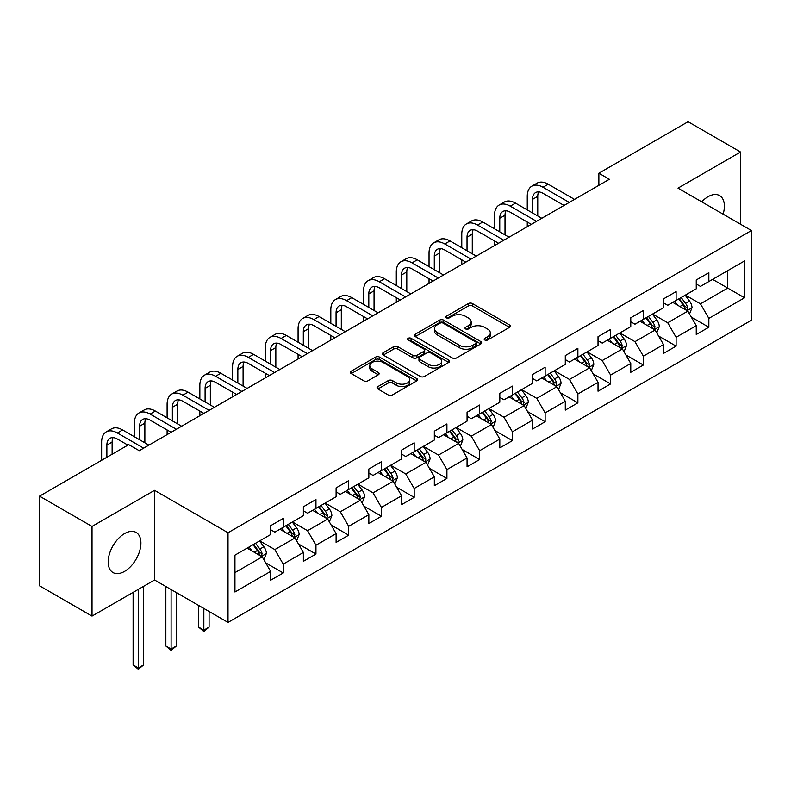 <?xml version="1.0" encoding="UTF-8"?>
<svg xmlns="http://www.w3.org/2000/svg" width="791" height="791" viewBox="0 0 791 791"><rect width="100%" height="100%" fill="white"/><g stroke="black" fill="none" stroke-linecap="round" stroke-linejoin="round"><path stroke-width="1.19" d="M484.754 339.992A2.037 1.177 0 0 0 487.642 339.992L509.533 327.355A2.917 1.681 0 0 0 510.383 326.159A2.917 1.681 0 0 0 509.533 324.972L472.445 303.566A2.917 1.681 0 0 0 468.331 303.566L446.44 316.202A2.037 1.177 0 0 0 445.837 317.033A2.037 1.177 0 0 0 446.44 317.863A2.037 1.177 0 0 0 449.328 317.863L452.155 316.232A9.324 5.379 0 0 1 465.335 316.232L468.43 318.012A9.324 5.379 0 0 1 471.159 321.818A9.324 5.379 0 0 1 468.43 325.625L465.602 327.266A2.037 1.177 0 0 0 464.999 328.097A2.037 1.177 0 0 0 465.602 328.927A2.037 1.177 0 0 0 468.48 328.927L471.317 327.296A9.324 5.379 0 0 1 484.497 327.296L487.592 329.076A9.324 5.379 0 0 1 490.321 332.882A9.324 5.379 0 0 1 487.592 336.689L484.754 338.321A2.037 1.177 0 0 0 484.161 339.161A2.037 1.177 0 0 0 484.754 339.992L484.754 338.321M124.553 571.389A23.147 13.368 120 0 0 139.671 550.991A23.147 13.368 120 0 0 136.121 532.442A23.147 13.368 120 0 0 124.553 533.589A23.147 13.368 120 0 0 109.425 553.987A23.147 13.368 120 0 0 112.975 572.536A23.147 13.368 120 0 0 124.553 571.389M723.112 214.183A23.147 13.368 120 0 0 719.583 195.585A23.147 13.368 120 0 0 708.004 196.732A23.147 13.368 120 0 0 701.706 201.824M377.89 386.581A2.917 1.681 0 0 0 377.04 387.768A2.917 1.681 0 0 0 377.89 388.964L388.292 394.966A2.917 1.681 0 0 0 392.415 394.966L416.719 380.936A2.917 1.681 0 0 0 417.579 379.739A2.917 1.681 0 0 0 416.719 378.553L379.64 357.146A2.917 1.681 0 0 0 375.517 357.146L351.214 371.177A2.917 1.681 0 0 0 350.364 372.373A2.917 1.681 0 0 0 351.214 373.56L363.781 380.817A2.917 1.681 0 0 0 367.894 380.817L378.306 374.805A2.917 1.681 0 0 0 379.156 373.619A2.917 1.681 0 0 0 378.306 372.432L372.067 368.833A7.791 4.499 0 0 1 369.793 365.65A7.791 4.499 0 0 1 374.598 361.497A7.791 4.499 0 0 1 383.091 362.466L407.503 376.565A7.791 4.499 0 0 1 409.787 379.739A7.791 4.499 0 0 1 404.972 383.902A7.791 4.499 0 0 1 396.479 382.923L392.415 380.58A2.917 1.681 0 0 0 388.292 380.58L377.89 386.581L377.89 388.964M154.561 490.331L92.023 526.44L39.55 496.145L39.55 585.815L92.023 616.1L154.561 579.991L228.016 622.408L228.016 532.738L154.561 490.331L154.561 579.991M740.534 224.239L740.534 152.02L677.996 188.129L751.45 230.537L228.016 532.738M740.534 152.02L688.071 121.725L598.866 173.219L598.866 185.341M39.55 496.145L128.745 444.641L139.246 450.702L609.367 179.28L598.866 173.219M452.363 357.977A2.917 1.681 0 0 0 456.486 357.977L480.79 343.947A2.917 1.681 0 0 0 481.64 342.75A2.917 1.681 0 0 0 480.79 341.564L443.711 320.157A2.917 1.681 0 0 0 439.588 320.157L415.285 334.188A2.917 1.681 0 0 0 414.425 335.384A2.917 1.681 0 0 0 415.285 336.57L452.363 357.977M408.987 340.427A2.037 1.177 0 0 1 411.053 340.713L411.053 338.291L448.754 360.063A2.917 1.681 0 0 1 449.614 361.25A2.917 1.681 0 0 1 448.754 362.436L424.451 376.476A2.917 1.681 0 0 1 420.328 376.476L383.249 355.06L383.249 352.687A2.917 1.681 0 0 0 382.389 353.874A2.917 1.681 0 0 0 383.249 355.06M383.249 352.687L393.651 346.676A2.917 1.681 0 0 1 397.774 346.676L412.813 355.357A2.917 1.681 0 0 0 416.926 355.357L423.828 351.372A2.917 1.681 0 0 0 424.688 350.186A2.917 1.681 0 0 0 423.828 348.999L408.176 339.962A2.037 1.177 0 0 1 407.573 339.121A2.037 1.177 0 0 1 408.838 338.034A2.037 1.177 0 0 1 411.053 338.291M228.016 622.408L751.45 320.207L751.45 230.537M265.687 562.846L283.218 572.971L283.218 564.121L303.368 552.484L303.368 561.333L315.955 554.066L315.955 545.217L336.106 533.589L336.106 542.428L348.702 535.161L348.702 526.312L368.843 514.684L368.843 523.533L381.44 516.256L381.44 507.417L401.591 495.779L401.591 504.628L414.177 497.351L414.177 488.512L434.328 476.874L434.328 485.723L446.915 478.456L446.915 469.607L467.066 457.979L467.066 466.819L479.662 459.551L479.662 450.702L499.813 439.074L499.813 447.914L512.4 440.646L512.4 431.807L532.551 420.169L532.551 429.019L545.137 421.741L545.137 412.902L565.288 401.264L565.288 410.114L577.885 402.846L577.885 393.997L598.026 382.36L598.026 391.209L610.622 383.942L610.622 375.092L630.773 363.465L630.773 372.304L643.36 365.037L643.36 356.187L663.511 344.56L663.511 353.409L676.107 346.132L676.107 337.292L696.248 325.655L696.248 334.504L708.845 327.227L708.845 318.387L744.529 297.792L744.529 260.951L727.73 270.641L727.73 288.092L744.529 297.792M283.218 572.971L270.621 580.238L270.621 571.389L234.947 591.994L234.947 555.153L270.621 534.558L270.621 525.708L283.218 518.441L283.218 527.281L303.368 515.653L303.368 506.804L315.955 499.536L315.955 508.386L336.106 496.748L336.106 487.899L348.702 480.631L348.702 489.481L368.843 477.843L368.843 469.004L381.44 461.726L381.44 470.576L401.591 458.948L401.591 450.099L414.177 442.831L414.177 451.671L434.328 440.043L434.328 431.194L446.915 423.927L446.915 432.766L467.066 421.138L467.066 412.289L479.662 405.022L479.662 413.871L499.813 402.233L499.813 393.394L512.4 386.117L512.4 394.966L532.551 383.328L532.551 374.489L545.137 367.222L545.137 376.061L565.288 364.433L565.288 355.584L577.885 348.317L577.885 357.156L598.026 345.529L598.026 336.679L610.622 329.412L610.622 338.261L630.773 326.624L630.773 317.784L643.36 310.507L643.36 319.356L663.511 307.719L663.511 298.879L676.107 291.602L676.107 300.451L696.248 288.824L696.248 279.974L708.845 272.707L708.845 281.547L744.529 260.951M279.856 529.219L294.974 537.949L274.823 549.577L259.705 540.856M270.621 529.703L274.823 532.135L283.218 527.281M274.823 549.577L283.218 564.121M294.974 537.949L303.368 552.484M312.603 510.324L327.711 519.044L307.561 530.682L292.452 521.951M303.368 510.808L307.561 513.23L315.955 508.386M307.561 530.682L315.955 545.217M327.711 519.044L336.106 533.589M345.341 491.419L360.449 500.139L340.298 511.777L325.19 503.046M336.106 491.903L340.298 494.326L348.702 489.481M340.298 511.777L348.702 526.312M360.449 500.139L368.843 514.684M378.078 472.514L393.196 481.244L373.045 492.872L357.928 484.151M368.843 472.998L373.045 475.421L381.44 470.576M373.045 492.872L381.44 507.417M393.196 481.244L401.591 495.779M410.816 453.609L425.934 462.34L405.783 473.967L390.675 465.246M401.591 454.093L405.783 456.516L414.177 451.671M405.783 473.967L414.177 488.512M425.934 462.34L434.328 476.874M443.563 434.714L458.671 443.435L438.521 455.062L423.412 446.342M434.328 435.198L438.521 437.621L446.915 432.766M438.521 455.062L446.915 469.607M458.671 443.435L467.066 457.979M476.301 415.809L491.409 424.53L471.268 436.167L456.15 427.437M467.066 416.293L471.268 418.716L479.662 413.871M471.268 436.167L479.662 450.702M491.409 424.53L499.813 439.074M509.038 396.904L524.156 405.625L504.005 417.262L488.897 408.542M499.813 397.389L504.005 399.811L512.4 394.966M504.005 417.262L512.4 431.807M524.156 405.625L532.551 420.169M541.786 377.999L556.894 386.73L536.743 398.357L521.635 389.637M532.551 378.484L536.743 380.906L545.137 376.061M536.743 398.357L545.137 412.902M556.894 386.73L565.288 401.264M574.523 359.094L589.631 367.825L569.49 379.453L554.372 370.732M565.288 359.589L569.49 362.011L577.885 357.156M569.49 379.453L577.885 393.997M589.631 367.825L598.026 382.36M607.261 340.199L622.379 348.92L602.228 360.558L587.12 351.827M598.026 340.684L602.228 343.106L610.622 338.261M602.228 360.558L610.622 375.092M622.379 348.92L630.773 363.465M640.008 321.294L655.116 330.015L634.965 341.653L619.857 332.922M630.773 321.779L634.965 324.201L643.36 319.356M634.965 341.653L643.36 356.187M655.116 330.015L663.511 344.56M672.745 302.389L687.854 311.12L667.713 322.748L652.595 314.027M663.511 302.874L667.713 305.296L676.107 300.451M667.713 322.748L676.107 337.292M687.854 311.12L696.248 325.655M712.622 279.371L727.73 288.092L700.45 303.843L685.342 295.122M696.248 283.969L700.45 286.401L708.845 281.547M700.45 303.843L708.845 318.387M92.023 526.44L92.023 616.1M234.947 572.605L262.226 556.854L247.118 548.123M262.226 556.854L270.621 571.389M691.324 317.112L708.845 327.227M658.577 336.017L676.107 346.132M625.839 354.922L643.36 365.037M593.102 373.827L610.622 383.942M560.354 392.722L577.885 402.846M527.617 411.627L545.137 421.741M494.879 430.531L512.4 440.646M462.132 449.436L479.662 459.551M429.394 468.331L446.915 478.456M396.657 487.236L414.177 497.351M363.909 506.141L381.44 516.256M331.172 525.046L348.702 535.161M298.434 543.941L315.955 554.066M485.575 340.278L487.592 339.112A9.324 5.379 0 0 0 490.321 335.305L490.321 332.882M471.159 321.818L471.159 324.241A9.324 5.379 0 0 1 468.43 328.047L466.413 329.214M509.493 327.375L472.445 305.988A2.917 1.681 0 0 0 468.331 305.988L447.251 318.15M480.75 343.966L443.711 322.58A2.917 1.681 0 0 0 439.588 322.58L415.315 336.59M475.638 343.591A2.037 1.177 0 0 0 476.241 342.75A2.037 1.177 0 0 0 475.638 341.92L443.089 323.133A2.037 1.177 0 0 0 440.211 323.133L437.215 324.854A9.324 5.379 0 0 0 434.486 328.66A9.324 5.379 0 0 0 437.215 332.467L459.472 345.311A9.324 5.379 0 0 0 472.652 345.311L475.638 343.591L475.638 346.013A2.037 1.177 0 0 0 476.241 345.173L476.241 342.75M434.486 328.66L434.486 331.083A9.324 5.379 0 0 0 437.215 334.89L437.215 332.467M475.638 346.013L472.652 347.733A9.324 5.379 0 0 1 459.472 347.733L437.215 334.89M383.289 355.09L393.651 349.098L393.651 346.676M424.688 350.186L424.688 352.608A2.917 1.681 0 0 1 423.828 353.804L416.926 357.789A2.917 1.681 0 0 1 412.813 357.789L397.774 349.098A2.917 1.681 0 0 0 393.651 349.098M411.053 340.713L448.715 362.456M428.415 364.374A7.791 4.499 0 0 0 436.909 365.343A7.791 4.499 0 0 0 441.714 361.19A7.791 4.499 0 0 0 439.43 358.007L430.838 353.043A2.917 1.681 0 0 0 426.715 353.043L419.813 357.028A2.917 1.681 0 0 0 418.963 358.214A2.917 1.681 0 0 0 419.813 359.401L428.415 364.374L428.415 366.797A7.791 4.499 0 0 0 436.909 367.766A7.791 4.499 0 0 0 441.714 363.613L441.714 361.19M418.963 358.214L418.963 360.637A2.917 1.681 0 0 0 419.813 361.833L419.813 359.401M428.415 366.797L419.813 361.833M409.787 379.739L409.787 382.172A7.791 4.499 0 0 1 404.972 386.324A7.791 4.499 0 0 1 396.479 385.346L392.415 383.002A2.917 1.681 0 0 0 388.292 383.002L377.93 388.984M369.793 365.65L369.793 368.072A7.791 4.499 0 0 0 372.067 371.256L372.067 368.833M378.266 374.825L372.067 371.256M416.679 380.955L379.64 359.569A2.917 1.681 0 0 0 375.517 359.569L351.253 373.579M689.515 313.987L692.016 307.699A7.861 4.538 -120 0 0 689.505 301.005L685.174 295.221M677.62 305.207L674.674 301.272M686.637 310.408L687.765 308.035A7.861 4.538 -120 0 0 685.51 303.299L681.18 297.525M679.212 298.662L684.017 305.069A4.004 2.314 60 0 1 684.749 306.285L687.765 308.035M678.668 298.978L682.999 304.753A7.861 4.538 60 0 1 685.243 309.489M527.261 209.912L527.261 196.346A22.257 12.854 60 0 1 531.868 186.152L537.119 183.126A22.257 12.854 60 0 1 548.252 184.224L574.523 199.391M531.868 186.152A22.257 12.854 60 0 1 543.002 187.249L569.273 202.427M564.032 205.452L543.002 193.311A14.841 8.572 -120 0 0 535.576 192.579A14.841 8.572 -120 0 0 532.511 199.372L532.511 212.947M538.681 191.897A14.841 8.572 -120 0 0 537.751 196.346L537.751 215.973M527.261 226.681L527.261 222.034M656.777 332.892L659.269 326.604A7.861 4.538 -120 0 0 656.757 319.9L652.427 314.116M644.883 324.102L641.936 320.177M653.9 329.313L655.027 326.94A7.861 4.538 -120 0 0 652.773 322.204L648.442 316.42M646.474 317.557L651.28 323.974A4.004 2.314 60 0 1 652.002 325.19L655.027 326.94M645.921 317.873L650.251 323.657A7.861 4.538 60 0 1 652.506 328.394M624.03 351.797L626.531 345.499A7.861 4.538 -120 0 0 624.02 338.805L619.689 333.021M612.135 343.007L609.199 339.082M621.162 348.218L622.28 345.835A7.861 4.538 -120 0 0 620.035 341.109L615.705 335.325M613.727 336.462L618.532 342.879A4.004 2.314 60 0 1 619.264 344.095L622.28 345.835M613.183 336.778L617.514 342.562A7.861 4.538 60 0 1 619.768 347.289M494.523 228.817L494.523 215.241A22.257 12.854 60 0 1 499.131 205.057L504.381 202.021A22.257 12.854 60 0 1 515.505 203.129L541.786 218.296M499.131 205.057A22.257 12.854 60 0 1 510.264 206.154L536.535 221.332M531.285 224.357L510.264 212.215A14.841 8.572 -120 0 0 502.839 211.484A14.841 8.572 -120 0 0 499.764 218.276L499.764 231.842M505.943 210.792A14.841 8.572 -120 0 0 505.014 215.241L505.014 234.878M494.523 245.586L494.523 240.929M461.776 247.721L461.776 234.146A22.257 12.854 60 0 1 466.393 223.962L471.634 220.926A22.257 12.854 60 0 1 482.767 222.034L509.038 237.201M466.393 223.962A22.257 12.854 60 0 1 477.517 225.059L503.798 240.227M498.548 243.262L477.517 231.12A14.841 8.572 -120 0 0 470.101 230.379A14.841 8.572 -120 0 0 467.026 237.181L467.026 250.747M473.206 229.697A14.841 8.572 -120 0 0 472.276 234.146L472.276 253.773M461.776 264.491L461.776 259.834M591.292 370.692L593.794 364.404A7.861 4.538 -120 0 0 591.282 357.71L586.952 351.926M579.398 361.912L576.451 357.987M588.415 367.123L589.542 364.74A7.861 4.538 -120 0 0 587.288 360.014L582.957 354.23M580.99 355.367L585.795 361.784A4.004 2.314 60 0 1 586.527 363L589.542 364.74M580.446 355.683L584.776 361.467A7.861 4.538 60 0 1 587.021 366.193M558.555 389.597L561.046 383.309A7.861 4.538 -120 0 0 558.535 376.615L554.204 370.831M546.66 380.817L543.714 376.892M555.678 386.028L556.805 383.645A7.861 4.538 -120 0 0 554.55 378.909L550.22 373.134M548.252 374.272L553.057 380.679A4.004 2.314 60 0 1 553.779 381.905L556.805 383.645M547.698 374.588L552.029 380.372A7.861 4.538 60 0 1 554.283 385.098M525.807 408.502L528.309 402.214A7.861 4.538 -120 0 0 525.797 395.51L521.467 389.736M513.913 399.722L510.976 395.787M522.94 404.923L524.067 402.55A7.861 4.538 -120 0 0 521.813 397.814L517.482 392.029M515.505 393.167L520.31 399.584A4.004 2.314 60 0 1 521.042 400.8L524.067 402.55M514.961 393.483L519.292 399.267A7.861 4.538 60 0 1 521.546 404.003M429.038 266.616L429.038 253.051A22.257 12.854 60 0 1 433.646 242.857L438.896 239.831A22.257 12.854 60 0 1 450.03 240.929L476.301 256.106M433.646 242.857A22.257 12.854 60 0 1 444.779 243.964L471.05 259.132M465.81 262.157L444.779 250.025A14.841 8.572 -120 0 0 437.364 249.284A14.841 8.572 -120 0 0 434.289 256.076L434.289 269.652M440.458 248.601A14.841 8.572 -120 0 0 439.529 253.051L439.529 272.677M429.038 283.396L429.038 278.739M396.301 285.521L396.301 271.956A22.257 12.854 60 0 1 400.908 261.762L406.159 258.736A22.257 12.854 60 0 1 417.282 259.834L443.563 275.011M400.908 261.762A22.257 12.854 60 0 1 412.042 262.869L438.313 278.036M433.063 281.062L412.042 268.92A14.841 8.572 -120 0 0 404.616 268.189A14.841 8.572 -120 0 0 401.541 274.981L401.541 288.557M407.721 267.506A14.841 8.572 -120 0 0 406.792 271.956L406.792 291.582M396.301 302.291L396.301 297.643M363.553 304.426L363.553 290.851A22.257 12.854 60 0 1 368.171 280.667L373.411 277.631A22.257 12.854 60 0 1 384.545 278.739L410.826 293.906M368.171 280.667A22.257 12.854 60 0 1 379.294 281.764L405.575 296.941M400.325 299.967L379.294 287.825A14.841 8.572 -120 0 0 371.879 287.093A14.841 8.572 -120 0 0 368.804 293.886L368.804 307.452M374.983 286.411A14.841 8.572 -120 0 0 374.054 290.851L374.054 310.487M363.553 321.195L363.553 316.548M330.816 323.331L330.816 309.756A22.257 12.854 60 0 1 335.424 299.571L340.674 296.536A22.257 12.854 60 0 1 351.807 297.643L378.078 312.811M335.424 299.571A22.257 12.854 60 0 1 346.557 300.669L372.838 315.836M367.588 318.872L346.557 306.73A14.841 8.572 -120 0 0 339.141 305.998A14.841 8.572 -120 0 0 336.066 312.791L336.066 326.357M342.236 305.306A14.841 8.572 -120 0 0 341.307 309.756L341.307 329.392M330.816 340.1L330.816 335.443M298.078 342.236L298.078 328.66A22.257 12.854 60 0 1 302.686 318.466L307.936 315.441A22.257 12.854 60 0 1 319.06 316.548L345.341 331.716M302.686 318.466A22.257 12.854 60 0 1 313.819 319.574L340.09 334.741M334.85 337.777L313.819 325.635A14.841 8.572 -120 0 0 306.394 324.893A14.841 8.572 -120 0 0 303.319 331.686L303.319 345.262M309.499 324.211A14.841 8.572 -120 0 0 308.569 328.66L308.569 348.287M298.078 359.005L298.078 354.348M265.331 361.131L265.331 347.565A22.257 12.854 60 0 1 269.949 337.371L275.189 334.346A22.257 12.854 60 0 1 286.322 335.443L312.603 350.621M269.949 337.371A22.257 12.854 60 0 1 281.072 338.479L307.353 353.646M302.103 356.672L281.072 344.53A14.841 8.572 -120 0 0 273.656 343.798A14.841 8.572 -120 0 0 270.581 350.591L270.581 364.167M276.761 343.116A14.841 8.572 -120 0 0 275.832 347.565L275.832 367.192M265.331 377.9L265.331 373.253M232.594 380.036L232.594 366.47A22.257 12.854 60 0 1 237.201 356.276L242.451 353.251A22.257 12.854 60 0 1 253.585 354.348L279.856 369.516M237.201 356.276A22.257 12.854 60 0 1 248.334 357.374L274.615 372.551M269.365 375.577L248.334 363.435A14.841 8.572 -120 0 0 240.919 362.703A14.841 8.572 -120 0 0 237.844 369.496L237.844 383.062M244.014 362.021A14.841 8.572 -120 0 0 243.084 366.47L243.084 386.097M232.594 396.805L232.594 392.158M199.856 398.941L199.856 385.365A22.257 12.854 60 0 1 204.464 375.181L209.714 372.146A22.257 12.854 60 0 1 220.837 373.253L247.118 388.421M204.464 375.181A22.257 12.854 60 0 1 215.597 376.279L241.868 391.456M236.628 394.482L215.597 382.34A14.841 8.572 -120 0 0 208.171 381.608A14.841 8.572 -120 0 0 205.096 388.401L205.096 401.966M211.276 380.916A14.841 8.572 -120 0 0 210.347 385.365L210.347 405.002M199.856 415.71L199.856 411.053M167.109 417.846L167.109 404.27A22.257 12.854 60 0 1 171.726 394.076L176.966 391.051A22.257 12.854 60 0 1 188.1 392.158L214.381 407.325M171.726 394.076A22.257 12.854 60 0 1 182.85 395.184L209.131 410.351M203.88 413.386L182.85 401.245A14.841 8.572 -120 0 0 175.434 400.503A14.841 8.572 -120 0 0 172.359 407.306L172.359 420.871M178.539 399.821A14.841 8.572 -120 0 0 177.609 404.27L177.609 423.897M167.109 434.615L167.109 429.958M493.07 427.407L495.571 421.119A7.861 4.538 -120 0 0 493.06 414.415L488.729 408.631M481.175 418.617L478.229 414.692M490.193 423.828L491.32 421.445A7.861 4.538 -120 0 0 489.075 416.719L484.735 410.934M482.767 412.071L487.572 418.488A4.004 2.314 60 0 1 488.304 419.705L491.32 421.445M482.223 412.388L486.554 418.172A7.861 4.538 60 0 1 488.798 422.908M460.332 446.302L462.824 440.014A7.861 4.538 -120 0 0 460.313 433.32L455.982 427.536M448.438 437.522L445.491 433.597M457.455 442.733L458.582 440.35A7.861 4.538 -120 0 0 456.328 435.623L451.997 429.839M450.03 430.976L454.835 437.393A4.004 2.314 60 0 1 455.557 438.61L458.582 440.35M449.476 431.293L453.807 437.077A7.861 4.538 60 0 1 456.061 441.803M427.595 465.207L430.086 458.918A7.861 4.538 -120 0 0 427.575 452.225L423.244 446.44M415.69 456.427L412.754 452.501M424.718 461.637L425.845 459.255A7.861 4.538 -120 0 0 423.59 454.528L419.26 448.744M417.282 449.881L422.087 456.298A4.004 2.314 60 0 1 422.819 457.514L425.845 459.255M416.738 450.198L421.069 455.982A7.861 4.538 60 0 1 423.323 460.708M394.847 484.112L397.349 477.823A7.861 4.538 -120 0 0 394.838 471.12L390.507 465.345M382.953 475.332L380.006 471.396M391.97 480.533L393.097 478.16A7.861 4.538 -120 0 0 390.853 473.423L386.512 467.649M384.545 468.786L389.35 475.193A4.004 2.314 60 0 1 390.082 476.409L393.097 478.16M384.001 469.103L388.332 474.877A7.861 4.538 60 0 1 390.586 479.613M362.11 503.017L364.602 496.728A7.861 4.538 -120 0 0 362.1 490.025L357.759 484.24M350.215 494.227L347.269 490.301M359.233 499.437L360.36 497.064A7.861 4.538 -120 0 0 358.105 492.328L353.775 486.544M351.807 487.681L356.612 494.098A4.004 2.314 60 0 1 357.334 495.314L360.36 497.064M351.253 487.998L355.594 493.782A7.861 4.538 60 0 1 357.839 498.518M329.372 521.922L331.864 515.623A7.861 4.538 -120 0 0 329.353 508.929L325.022 503.145M317.468 513.132L314.531 509.206M326.495 518.342L327.622 515.959A7.861 4.538 -120 0 0 325.368 511.233L321.037 505.449M319.07 506.586L323.875 513.003A4.004 2.314 60 0 1 324.597 514.219L327.622 515.959M318.516 506.902L322.847 512.687A7.861 4.538 60 0 1 325.101 517.413M203.841 608.447L203.841 630.14L209.091 627.105L209.091 611.473M209.091 627.105L203.841 631.465L198.59 627.105L198.59 605.412M198.59 627.105L203.841 630.14L203.841 631.465M296.625 540.817L299.127 534.528A7.861 4.538 -120 0 0 296.615 527.834L292.284 522.05M284.73 532.036L281.784 528.111M293.748 537.247L294.875 534.864A7.861 4.538 -120 0 0 292.63 530.138L288.29 524.354M286.322 525.491L291.128 531.908A4.004 2.314 60 0 1 291.859 533.124L294.875 534.864M285.778 525.807L290.109 531.592A7.861 4.538 60 0 1 292.363 536.318M171.103 589.542L171.103 649.035L176.344 646.01L176.344 592.568M176.344 646.01L171.103 650.37L165.853 646.01L165.853 586.517M165.853 646.01L171.103 649.035L171.103 650.37M134.371 436.741L134.371 423.175A22.257 12.854 60 0 1 138.979 412.981L144.229 409.956A22.257 12.854 60 0 1 155.362 411.053L181.633 426.23M138.979 412.981A22.257 12.854 60 0 1 150.112 414.089L176.393 429.256M171.143 432.281L150.112 420.15A14.841 8.572 -120 0 0 142.696 419.408A14.841 8.572 -120 0 0 139.621 426.201L139.621 439.776M145.791 418.726A14.841 8.572 -120 0 0 144.862 423.175L144.862 442.802M263.887 559.721L266.379 553.433A7.861 4.538 -120 0 0 263.878 546.739L259.537 540.955M251.993 550.941L249.046 547.016M261.01 556.152L262.137 553.769A7.861 4.538 -120 0 0 259.883 549.033L255.552 543.259M253.585 544.396L258.39 550.803A4.004 2.314 60 0 1 259.122 552.029L262.137 553.769M253.031 544.712L257.372 550.487A7.861 4.538 60 0 1 259.616 555.223M138.356 589.344L138.356 667.94L143.606 664.915L143.606 586.319M143.606 664.915L138.356 669.275L133.115 664.915L133.115 592.38M133.115 664.915L138.356 667.94L138.356 669.275M101.634 460.303L101.634 442.08A22.257 12.854 60 0 1 106.241 431.886L111.491 428.86A22.257 12.854 60 0 1 122.615 429.958L148.896 445.125M106.241 431.886A22.257 12.854 60 0 1 117.375 432.993L143.646 448.161M127.905 445.125L117.375 439.045A14.841 8.572 -120 0 0 109.949 438.313A14.841 8.572 -120 0 0 106.874 445.106L106.874 457.267M113.054 437.631A14.841 8.572 -120 0 0 112.124 442.08L112.124 454.242M487.592 339.112L487.592 336.689M465.602 328.927L465.602 327.266M468.43 328.047L468.43 325.625M446.44 317.863L446.44 316.202M468.331 305.988L468.331 303.566M472.445 305.988L472.445 303.566M509.533 327.355L509.533 324.972M415.285 336.57L415.285 334.188M439.588 322.58L439.588 320.157M443.711 322.58L443.711 320.157M480.79 343.947L480.79 341.564M459.472 347.733L459.472 345.311M472.652 347.733L472.652 345.311M397.774 349.098L397.774 346.676M412.813 357.789L412.813 355.357M416.926 357.789L416.926 355.357M423.828 353.804L423.828 351.372M448.754 362.436L448.754 360.063M388.292 383.002L388.292 380.58M392.415 383.002L392.415 380.58M396.479 385.346L396.479 382.923M378.306 374.805L378.306 372.432M351.214 373.56L351.214 371.177M375.517 359.569L375.517 357.146M379.64 359.569L379.64 357.146M416.719 380.936L416.719 378.553M687.082 310.665L691.957 307.847M685.51 303.299L689.505 301.005M679.924 306.532L682.999 304.753M548.252 184.224L543.002 187.249M537.751 196.346L532.511 199.372M654.345 329.57L659.219 326.752M652.773 322.204L656.757 319.9M647.176 325.437L650.251 323.657M621.597 348.475L626.482 345.657M620.035 341.109L624.02 338.805M614.439 344.342L617.514 342.562M515.505 203.129L510.264 206.154M505.014 215.241L499.764 218.276M482.767 222.034L477.517 225.059M472.276 234.146L467.026 237.181M588.86 367.38L593.734 364.562M587.288 360.014L591.282 357.71M581.701 363.237L584.776 361.467M556.122 386.275L560.997 383.457M554.55 378.909L558.535 376.615M548.954 382.142L552.029 380.372M523.375 405.18L528.259 402.362M521.813 397.814L525.797 395.51M516.216 401.047L519.292 399.267M450.03 240.929L444.779 243.964M439.529 253.051L434.289 256.076M417.282 259.834L412.042 262.869M406.792 271.956L401.541 274.981M384.545 278.739L379.294 281.764M374.054 290.851L368.804 293.886M351.807 297.643L346.557 300.669M341.307 309.756L336.066 312.791M319.06 316.548L313.819 319.574M308.569 328.66L303.319 331.686M286.322 335.443L281.072 338.479M275.832 347.565L270.581 350.591M253.585 354.348L248.334 357.374M243.084 366.47L237.844 369.496M220.837 373.253L215.597 376.279M210.347 385.365L205.096 388.401M188.1 392.158L182.85 395.184M177.609 404.27L172.359 407.306M490.638 424.085L495.512 421.267M489.075 416.719L493.06 414.415M483.479 419.952L486.554 418.172M457.9 442.99L462.775 440.172M456.328 435.623L460.313 433.32M450.732 438.847L453.807 437.077M425.153 461.885L430.037 459.067M423.59 454.528L427.575 452.225M417.994 457.752L421.069 455.982M392.415 480.79L397.29 477.972M390.853 473.423L394.838 471.12M385.257 476.657L388.332 474.877M359.678 499.694L364.552 496.877M358.105 492.328L362.1 490.025M352.509 495.562L355.594 493.782M326.93 518.599L331.815 515.781M325.368 511.233L329.353 508.929M319.772 514.466L322.847 512.687M294.193 537.494L299.077 534.686M292.63 530.138L296.615 527.834M287.034 533.361L290.109 531.592M155.362 411.053L150.112 414.089M144.862 423.175L139.621 426.201M261.455 556.399L266.33 553.581M259.883 549.033L263.878 546.739M254.287 552.266L257.372 550.487M122.615 429.958L117.375 432.993M112.124 442.08L106.874 445.106"/></g></svg>
